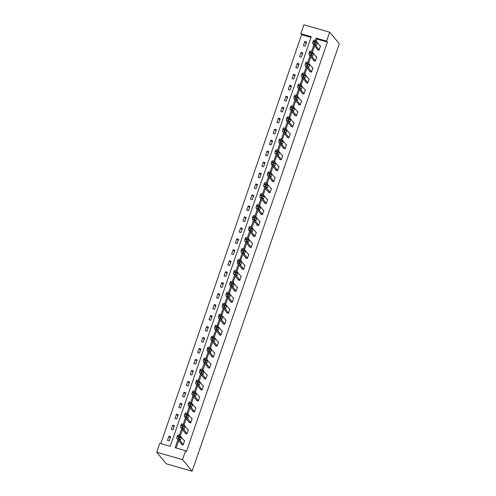 <?xml version="1.0" encoding="UTF-8"?>
<svg xmlns="http://www.w3.org/2000/svg" width="496" height="496" viewBox="0 0 496 496"><rect width="100%" height="100%" fill="white"/><g stroke="black" fill="none" stroke-linecap="round" stroke-linejoin="round"><path stroke-width="0.74" d="M300.805 33.728L303.874 24.8L329.691 32.178L339.301 43.76L192.126 471.2L166.309 463.822L156.699 452.24L159.774 443.312L170.24 446.301L311.271 36.716L300.805 33.728L301.605 34.689L160.803 443.61M311.035 37.386L301.605 34.689M169.217 440.882L170.667 436.666L168.919 436.164L167.468 440.38L169.217 440.882M172.986 429.914L174.443 425.698L172.695 425.202L171.244 429.418L172.986 429.914M176.762 418.953L178.219 414.737L176.471 414.241L175.02 418.457L176.762 418.953M180.538 407.991L181.989 403.775L180.246 403.273L178.796 407.489L180.538 407.991M184.314 397.029L185.764 392.807L184.022 392.311L182.571 396.527L184.314 397.029M188.089 386.062L189.54 381.846L187.798 381.35L186.347 385.566L188.089 386.062M191.865 375.1L193.316 370.884L191.574 370.382L190.123 374.598L191.865 375.1M195.641 364.138L197.092 359.916L195.35 359.42L193.893 363.636L195.641 364.138M199.417 353.171L200.868 348.955L199.119 348.459L197.668 352.675L199.417 353.171M203.186 342.209L204.643 337.993L202.895 337.491L201.444 341.713L203.186 342.209M206.962 331.247L208.419 327.031L206.671 326.529L205.22 330.745L206.962 331.247M210.738 320.28L212.189 316.064L210.447 315.568L208.996 319.784L210.738 320.28M214.514 309.318L215.965 305.102L214.222 304.6L212.772 308.822L214.514 309.318M218.29 298.356L219.74 294.14L217.998 293.638L216.547 297.854L218.29 298.356M222.065 287.389L223.516 283.173L221.774 282.677L220.323 286.893L222.065 287.389M225.841 276.427L227.292 272.211L225.55 271.715L224.093 275.931L225.841 276.427M229.617 265.465L231.068 261.249L229.319 260.747L227.869 264.963L229.617 265.465M233.393 254.498L234.844 250.282L233.095 249.786L231.644 254.002L233.393 254.498M237.162 243.536L238.619 239.32L236.871 238.824L235.42 243.04L237.162 243.536M240.938 232.574L242.389 228.358L240.647 227.856L239.196 232.072L240.938 232.574M244.714 221.613L246.165 217.391L244.423 216.895L242.972 221.111L244.714 221.613M248.49 210.645L249.941 206.429L248.198 205.933L246.748 210.149L248.49 210.645M252.266 199.683L253.716 195.467L251.974 194.965L250.523 199.181L252.266 199.683M256.041 188.722L257.492 184.5L255.75 184.004L254.293 188.22L256.041 188.722M259.817 177.754L261.268 173.538L259.526 173.042L258.069 177.258L259.817 177.754M263.593 166.792L265.044 162.576L263.295 162.074L261.845 166.296L263.593 166.792M267.363 155.831L268.82 151.615L267.071 151.113L265.62 155.329L267.363 155.831M271.138 144.863L272.589 140.647L270.847 140.151L269.396 144.367L271.138 144.863M274.914 133.901L276.365 129.685L274.623 129.183L273.172 133.405L274.914 133.901M278.69 122.94L280.141 118.724L278.399 118.222L276.948 122.438L278.69 122.94M282.466 111.972L283.917 107.756L282.174 107.26L280.724 111.476L282.466 111.972M286.242 101.01L287.692 96.794L285.95 96.298L284.493 100.514L286.242 101.01M290.017 90.049L291.468 85.833L289.726 85.331L288.269 89.547L290.017 90.049M293.793 79.081L295.244 74.865L293.496 74.369L292.045 78.585L293.793 79.081M297.563 68.119L299.02 63.903L297.271 63.407L295.821 67.623L297.563 68.119M301.339 57.158L302.796 52.942L301.047 52.44L299.596 56.656L301.339 57.158M305.114 46.196L306.565 41.974L304.823 41.478L303.372 45.694L305.114 46.196M177.903 439.63L175.119 447.702L185.585 450.69L186.384 451.658L327.416 42.067L316.95 39.079L316.2 41.261M314.6 45.905L312.43 52.223M310.825 56.866L308.655 63.184M307.055 67.834L304.879 74.146M303.279 78.796L301.103 85.114M299.503 89.757L297.327 96.075M295.728 100.725L293.551 107.037M291.952 111.687L289.776 118.005M288.176 122.648L286 128.966M284.4 133.616L282.23 139.928M280.624 144.578L278.454 150.896M276.855 155.539L274.679 161.857M273.079 166.507L270.903 172.819M269.303 177.469L267.127 183.787M265.527 188.43L263.351 194.748M261.752 199.392L259.575 205.71M257.976 210.36L255.8 216.678M254.2 221.321L252.024 227.639M250.424 232.283L248.254 238.601M246.655 243.251L244.478 249.562M242.879 254.212L240.703 260.53M239.103 265.174L236.927 271.492M235.327 276.142L233.151 282.453M231.551 287.103L229.375 293.421M227.776 298.065L225.599 304.383M224 309.033L221.824 315.344M220.224 319.994L218.054 326.312M216.448 330.956L214.278 337.274M212.679 341.924L210.502 348.235M208.903 352.885L206.727 359.203M205.127 363.847L202.951 370.165M201.351 374.809L199.175 381.126M197.575 385.776L195.399 392.094M193.8 396.738L191.623 403.056M190.024 407.7L187.854 414.017M186.248 418.667L184.078 424.979M182.478 429.629L180.302 435.947M178.703 440.591L176.154 447.993M181.542 444.019L181.424 444.373L183.167 444.869L184.617 440.653L184.078 440.498M185.318 433.058L185.2 433.405L186.942 433.907L188.393 429.691L187.854 429.536M189.094 422.09L188.976 422.443L190.718 422.945L192.169 418.723L191.63 418.568M192.87 411.128L192.746 411.482L194.494 411.978L195.945 407.762L195.405 407.607M196.645 400.167L196.521 400.514L198.27 401.016L199.721 396.8L199.181 396.645M200.421 389.199L200.297 389.552L202.046 390.054L203.496 385.832L202.951 385.683M204.197 378.237L204.073 378.591L205.815 379.087L207.272 374.871L206.727 374.716M207.967 367.276L207.849 367.629L209.591 368.125L211.042 363.909L210.502 363.754M211.742 356.314L211.625 356.661L213.367 357.163L214.818 352.947L214.278 352.792M215.518 345.346L215.4 345.7L217.143 346.196L218.593 341.98L218.054 341.825M219.294 334.385L219.176 334.738L220.918 335.234L222.369 331.018L221.83 330.863M223.07 323.423L222.946 323.77L224.694 324.272L226.145 320.056L225.606 319.901M226.846 312.455L226.722 312.809L228.47 313.305L229.921 309.089L229.381 308.934M230.621 301.494L230.497 301.847L232.246 302.343L233.697 298.127L233.151 297.972M234.397 290.532L234.273 290.879L236.015 291.381L237.472 287.165L236.927 287.01M238.167 279.564L238.049 279.918L239.791 280.414L241.242 276.198L240.703 276.043M241.943 268.603L241.825 268.956L243.567 269.452L245.018 265.236L244.478 265.081M245.718 257.641L245.601 257.988L247.343 258.49L248.794 254.274L248.254 254.119M249.494 246.673L249.376 247.027L251.119 247.529L252.569 243.307L252.03 243.152M253.27 235.712L253.146 236.065L254.894 236.561L256.345 232.345L255.806 232.19M257.046 224.75L256.922 225.097L258.67 225.599L260.121 221.383L259.582 221.228M260.822 213.782L260.698 214.136L262.446 214.638L263.897 210.416L263.357 210.267M264.597 202.821L264.473 203.174L266.216 203.67L267.673 199.454L267.127 199.299M268.373 191.859L268.249 192.212L269.991 192.708L271.448 188.492L270.903 188.337M272.143 180.897L272.025 181.245L273.767 181.747L275.218 177.531L274.679 177.376M275.919 169.93L275.801 170.283L277.543 170.779L278.994 166.563L278.454 166.408M279.694 158.968L279.577 159.321L281.319 159.817L282.77 155.601L282.23 155.446M283.47 148.006L283.352 148.354L285.095 148.856L286.545 144.64L286.006 144.485M287.246 137.039L287.122 137.392L288.87 137.888L290.321 133.672L289.782 133.517M291.022 126.077L290.898 126.43L292.646 126.926L294.097 122.71L293.558 122.555M294.798 115.115L294.674 115.463L296.416 115.965L297.873 111.749L297.327 111.594M298.573 104.148L298.449 104.501L300.192 104.997L301.649 100.781L301.103 100.626M302.343 93.186L302.225 93.539L303.967 94.035L305.418 89.819L304.879 89.664M306.119 82.224L306.001 82.572L307.743 83.074L309.194 78.858L308.655 78.703M309.895 71.257L309.777 71.61L311.519 72.112L312.97 67.89L312.43 67.735M313.67 60.295L313.553 60.648L315.295 61.144L316.746 56.928L316.206 56.773M317.446 49.333L317.322 49.681L319.071 50.183L320.521 45.967L319.982 45.812M329.691 32.178L326.616 41.106L316.15 38.111L315.307 40.56M327.416 42.067L326.616 41.106M185.585 450.69L182.509 459.618L192.126 471.2M156.699 452.24L182.509 459.618M313.801 44.938L311.538 51.522M310.025 55.905L307.762 62.49M306.249 66.867L303.986 73.451M302.479 77.829L300.21 84.413M298.704 88.796L296.434 95.381M294.928 99.758L292.659 106.342M291.152 110.72L288.883 117.304M287.376 121.687L285.107 128.266M283.6 132.649L281.331 139.233M279.825 143.611L277.562 150.195M276.049 154.578L273.786 161.157M272.273 165.54L270.01 172.124M268.503 176.502L266.234 183.086M264.728 187.463L262.458 194.048M260.952 198.431L258.683 205.015M257.176 209.393L254.907 215.977M253.4 220.354L251.131 226.939M249.624 231.322L247.361 237.906M245.849 242.284L243.586 248.868M242.073 253.245L239.81 259.83M238.303 264.213L236.034 270.797M234.527 275.175L232.258 281.759M230.752 286.136L228.482 292.721M226.976 297.104L224.707 303.682M223.2 308.066L220.931 314.65M219.424 319.027L217.161 325.612M215.648 329.995L213.385 336.573M211.873 340.957L209.61 347.541M208.103 351.918L205.834 358.503M204.327 362.88L202.058 369.464M200.551 373.848L198.282 380.432M196.776 384.809L194.506 391.394M193 395.771L190.731 402.355M189.224 406.739L186.961 413.323M185.448 417.7L183.185 424.285M181.672 428.662L179.409 435.246M316.95 39.079L316.15 38.111M170.277 437.794L168.919 436.164M174.053 426.833L172.695 425.202M177.828 415.871L176.471 414.241M181.598 404.903L180.246 403.273M185.374 393.942L184.022 392.311M189.15 382.98L187.798 381.35M192.925 372.019L191.574 370.382M196.701 361.051L195.35 359.42M200.477 350.089L199.119 348.459M204.253 339.128L202.895 337.491M208.029 328.16L206.671 326.529M211.798 317.198L210.447 315.568M215.574 306.237L214.222 304.6M219.35 295.269L217.998 293.638M223.126 284.307L221.774 282.677M226.901 273.346L225.55 271.715M230.677 262.378L229.319 260.747M234.453 251.416L233.095 249.786M238.229 240.455L236.871 238.824M242.005 229.487L240.647 227.856M245.774 218.525L244.423 216.895M249.55 207.564L248.198 205.933M253.326 196.602L251.974 194.965M257.102 185.634L255.75 184.004M260.877 174.673L259.526 173.042M264.653 163.711L263.295 162.074M268.429 152.743L267.071 151.113M272.205 141.782L270.847 140.151M275.974 130.82L274.623 129.183M279.75 119.852L278.399 118.222M283.526 108.891L282.174 107.26M287.302 97.929L285.95 96.298M291.078 86.961L289.726 85.331M294.853 76L293.496 74.369M298.629 65.038L297.271 63.407M302.405 54.07L301.047 52.44M306.175 43.109L304.823 41.478M183.291 444.515L178.641 438.917A1.513 0.422 106 0 1 178.802 437.125L179.044 436.424A1.513 0.422 106 0 1 179.781 435.352A1.513 0.422 106 0 1 179.85 435.401L184.5 441.006M178.107 434.905A1.513 0.422 -74 0 0 178.039 434.856A1.513 0.422 -74 0 0 177.301 435.922L177.06 436.623A1.513 0.422 -74 0 0 176.898 438.414L181.964 444.528M179.434 438.979A1.209 0.335 -74 0 1 179.527 437.652A1.209 0.335 -74 0 1 180.153 436.691A1.209 0.335 -74 0 1 180.209 436.728L180.978 437.658A1.209 0.335 -74 0 1 180.879 438.985A1.209 0.335 -74 0 1 180.259 439.946A1.209 0.335 -74 0 1 180.203 439.902L179.434 438.979M187.066 433.554L182.416 427.955A1.513 0.422 106 0 1 182.578 426.163L182.819 425.456A1.513 0.422 106 0 1 183.557 424.39A1.513 0.422 106 0 1 183.625 424.44L188.275 430.038M181.883 423.937A1.513 0.422 -74 0 0 181.815 423.894A1.513 0.422 -74 0 0 181.077 424.96L180.835 425.661A1.513 0.422 -74 0 0 180.668 427.453L185.74 433.56M183.21 428.017A1.209 0.335 -74 0 1 183.303 426.69A1.209 0.335 -74 0 1 183.929 425.729A1.209 0.335 -74 0 1 183.985 425.766L184.754 426.69A1.209 0.335 -74 0 1 184.655 428.017A1.209 0.335 -74 0 1 184.035 428.978A1.209 0.335 -74 0 1 183.979 428.941L183.21 428.017M190.836 422.592L186.192 416.987A1.513 0.422 106 0 1 186.353 415.195L186.595 414.495A1.513 0.422 106 0 1 187.333 413.428A1.513 0.422 106 0 1 187.401 413.472L192.051 419.077M185.653 412.976A1.513 0.422 -74 0 0 185.585 412.926A1.513 0.422 -74 0 0 184.853 413.993L184.611 414.699A1.513 0.422 -74 0 0 184.444 416.491L189.515 422.598M186.986 417.049A1.209 0.335 -74 0 1 187.079 415.722A1.209 0.335 -74 0 1 187.705 414.761A1.209 0.335 -74 0 1 187.761 414.805L188.53 415.729A1.209 0.335 -74 0 1 188.43 417.055A1.209 0.335 -74 0 1 187.81 418.016A1.209 0.335 -74 0 1 187.755 417.979L186.986 417.049M194.612 411.63L189.962 406.026A1.513 0.422 106 0 1 190.129 404.234L190.371 403.533A1.513 0.422 106 0 1 191.109 402.461A1.513 0.422 106 0 1 191.177 402.51L195.821 408.115M189.429 402.014A1.513 0.422 -74 0 0 189.36 401.965A1.513 0.422 -74 0 0 188.629 403.031L188.387 403.738A1.513 0.422 -74 0 0 188.22 405.523L193.291 411.637M190.762 406.088A1.209 0.335 -74 0 1 190.855 404.761A1.209 0.335 -74 0 1 191.481 403.8A1.209 0.335 -74 0 1 191.537 403.837L192.305 404.767A1.209 0.335 -74 0 1 192.206 406.094A1.209 0.335 -74 0 1 191.586 407.055A1.209 0.335 -74 0 1 191.53 407.011L190.762 406.088M198.388 400.663L193.738 395.064A1.513 0.422 106 0 1 193.905 393.272L194.147 392.565A1.513 0.422 106 0 1 194.878 391.499A1.513 0.422 106 0 1 194.953 391.549L199.597 397.147M193.204 391.046A1.513 0.422 -74 0 0 193.136 391.003A1.513 0.422 -74 0 0 192.398 392.069L192.157 392.77A1.513 0.422 -74 0 0 191.995 394.562L197.067 400.669M194.537 395.126A1.209 0.335 -74 0 1 194.63 393.799A1.209 0.335 -74 0 1 195.257 392.838A1.209 0.335 -74 0 1 195.306 392.875L196.075 393.799A1.209 0.335 -74 0 1 195.982 395.126A1.209 0.335 -74 0 1 195.356 396.087A1.209 0.335 -74 0 1 195.306 396.05L194.537 395.126M202.163 389.701L197.513 384.096A1.513 0.422 106 0 1 197.681 382.304L197.923 381.604A1.513 0.422 106 0 1 198.654 380.537A1.513 0.422 106 0 1 198.722 380.587L203.372 386.186M196.98 380.085A1.513 0.422 -74 0 0 196.912 380.035A1.513 0.422 -74 0 0 196.174 381.108L195.932 381.808A1.513 0.422 -74 0 0 195.771 383.6L200.837 389.707M198.307 384.158A1.209 0.335 -74 0 1 198.406 382.831A1.209 0.335 -74 0 1 199.026 381.877A1.209 0.335 -74 0 1 199.082 381.914L199.851 382.838A1.209 0.335 -74 0 1 199.758 384.164A1.209 0.335 -74 0 1 199.132 385.125A1.209 0.335 -74 0 1 199.076 385.088L198.307 384.158M205.939 378.739L201.289 373.135A1.513 0.422 106 0 1 201.457 371.343L201.698 370.642A1.513 0.422 106 0 1 202.43 369.576A1.513 0.422 106 0 1 202.498 369.619L207.148 375.224M200.756 369.123A1.513 0.422 -74 0 0 200.688 369.074A1.513 0.422 -74 0 0 199.95 370.14L199.708 370.847A1.513 0.422 -74 0 0 199.547 372.639L204.612 378.746M202.083 373.197A1.209 0.335 -74 0 1 202.182 371.87A1.209 0.335 -74 0 1 202.802 370.909A1.209 0.335 -74 0 1 202.858 370.946L203.627 371.876A1.209 0.335 -74 0 1 203.534 373.203A1.209 0.335 -74 0 1 202.907 374.164A1.209 0.335 -74 0 1 202.852 374.127L202.083 373.197M209.715 367.772L205.065 362.173A1.513 0.422 106 0 1 205.226 360.381L205.468 359.674A1.513 0.422 106 0 1 206.206 358.608A1.513 0.422 106 0 1 206.274 358.658L210.924 364.262M204.532 358.155A1.513 0.422 -74 0 0 204.464 358.112A1.513 0.422 -74 0 0 203.726 359.178L203.484 359.879A1.513 0.422 -74 0 0 203.323 361.671L208.388 367.778M205.859 362.235A1.209 0.335 -74 0 1 205.958 360.908A1.209 0.335 -74 0 1 206.578 359.947A1.209 0.335 -74 0 1 206.634 359.984L207.402 360.908A1.209 0.335 -74 0 1 207.309 362.235A1.209 0.335 -74 0 1 206.683 363.196A1.209 0.335 -74 0 1 206.627 363.159L205.859 362.235M213.491 356.81L208.841 351.205A1.513 0.422 106 0 1 209.002 349.413L209.244 348.713A1.513 0.422 106 0 1 209.982 347.646A1.513 0.422 106 0 1 210.05 347.696L214.7 353.295M208.308 347.194A1.513 0.422 -74 0 0 208.239 347.15A1.513 0.422 -74 0 0 207.502 348.217L207.26 348.917A1.513 0.422 -74 0 0 207.099 350.709L212.164 356.816M209.634 351.267A1.209 0.335 -74 0 1 209.727 349.947A1.209 0.335 -74 0 1 210.354 348.986A1.209 0.335 -74 0 1 210.409 349.023L211.178 349.947A1.209 0.335 -74 0 1 211.085 351.273A1.209 0.335 -74 0 1 210.459 352.234A1.209 0.335 -74 0 1 210.403 352.197L209.634 351.267M217.267 345.848L212.617 340.244A1.513 0.422 106 0 1 212.778 338.452L213.02 337.751A1.513 0.422 106 0 1 213.757 336.685A1.513 0.422 106 0 1 213.826 336.728L218.476 342.333M212.083 336.232A1.513 0.422 -74 0 0 212.015 336.183A1.513 0.422 -74 0 0 211.277 337.249L211.036 337.956A1.513 0.422 -74 0 0 210.868 339.748L215.94 345.855M213.41 340.306A1.209 0.335 -74 0 1 213.503 338.979A1.209 0.335 -74 0 1 214.129 338.018A1.209 0.335 -74 0 1 214.185 338.055L214.954 338.985A1.209 0.335 -74 0 1 214.855 340.312A1.209 0.335 -74 0 1 214.235 341.273A1.209 0.335 -74 0 1 214.179 341.236L213.41 340.306M221.036 334.881L216.392 329.282A1.513 0.422 106 0 1 216.554 327.49L216.795 326.783A1.513 0.422 106 0 1 217.533 325.717A1.513 0.422 106 0 1 217.601 325.767L222.251 331.371M215.853 325.271A1.513 0.422 -74 0 0 215.785 325.221A1.513 0.422 -74 0 0 215.053 326.287L214.811 326.988A1.513 0.422 -74 0 0 214.644 328.78L219.716 334.893M217.186 329.344A1.209 0.335 -74 0 1 217.279 328.017A1.209 0.335 -74 0 1 217.905 327.056A1.209 0.335 -74 0 1 217.961 327.093L218.73 328.023A1.209 0.335 -74 0 1 218.631 329.344A1.209 0.335 -74 0 1 218.011 330.305A1.209 0.335 -74 0 1 217.955 330.268L217.186 329.344M224.812 323.919L220.168 318.314A1.513 0.422 106 0 1 220.329 316.522L220.571 315.822A1.513 0.422 106 0 1 221.309 314.755A1.513 0.422 106 0 1 221.377 314.805L226.021 320.404M219.629 314.303A1.513 0.422 -74 0 0 219.561 314.259A1.513 0.422 -74 0 0 218.829 315.326L218.587 316.026A1.513 0.422 -74 0 0 218.42 317.818L223.491 323.925M220.962 318.376A1.209 0.335 -74 0 1 221.055 317.056A1.209 0.335 -74 0 1 221.681 316.095A1.209 0.335 -74 0 1 221.737 316.132L222.506 317.056A1.209 0.335 -74 0 1 222.406 318.382A1.209 0.335 -74 0 1 221.786 319.343A1.209 0.335 -74 0 1 221.731 319.306L220.962 318.376M228.588 312.957L223.938 307.353A1.513 0.422 106 0 1 224.105 305.561L224.347 304.86A1.513 0.422 106 0 1 225.079 303.794A1.513 0.422 106 0 1 225.153 303.837L229.797 309.442M223.405 303.341A1.513 0.422 -74 0 0 223.336 303.292A1.513 0.422 -74 0 0 222.605 304.358L222.357 305.065A1.513 0.422 -74 0 0 222.196 306.857L227.267 312.964M224.738 307.415A1.209 0.335 -74 0 1 224.831 306.088A1.209 0.335 -74 0 1 225.457 305.127A1.209 0.335 -74 0 1 225.506 305.164L226.275 306.094A1.209 0.335 -74 0 1 226.182 307.421A1.209 0.335 -74 0 1 225.556 308.382A1.209 0.335 -74 0 1 225.506 308.345L224.738 307.415M232.364 301.99L227.714 296.391A1.513 0.422 106 0 1 227.881 294.599L228.123 293.892A1.513 0.422 106 0 1 228.854 292.826A1.513 0.422 106 0 1 228.923 292.876L233.573 298.48M227.18 292.38A1.513 0.422 -74 0 0 227.112 292.33A1.513 0.422 -74 0 0 226.374 293.396L226.133 294.097A1.513 0.422 -74 0 0 225.971 295.889L231.037 302.002M228.507 296.453A1.209 0.335 -74 0 1 228.606 295.126A1.209 0.335 -74 0 1 229.226 294.165A1.209 0.335 -74 0 1 229.282 294.202L230.051 295.132A1.209 0.335 -74 0 1 229.958 296.453A1.209 0.335 -74 0 1 229.332 297.414A1.209 0.335 -74 0 1 229.276 297.377L228.507 296.453M236.139 291.028L231.489 285.423A1.513 0.422 106 0 1 231.657 283.631L231.899 282.931A1.513 0.422 106 0 1 232.63 281.864A1.513 0.422 106 0 1 232.698 281.914L237.348 287.513M230.956 281.412A1.513 0.422 -74 0 0 230.888 281.368A1.513 0.422 -74 0 0 230.15 282.435L229.908 283.135A1.513 0.422 -74 0 0 229.747 284.927L234.813 291.034M232.283 285.491A1.209 0.335 -74 0 1 232.382 284.165A1.209 0.335 -74 0 1 233.002 283.204A1.209 0.335 -74 0 1 233.058 283.241L233.827 284.165A1.209 0.335 -74 0 1 233.734 285.491A1.209 0.335 -74 0 1 233.108 286.452A1.209 0.335 -74 0 1 233.052 286.415L232.283 285.491M239.915 280.066L235.265 274.462A1.513 0.422 106 0 1 235.426 272.67L235.668 271.969A1.513 0.422 106 0 1 236.406 270.903A1.513 0.422 106 0 1 236.474 270.946L241.124 276.551M234.732 270.45A1.513 0.422 -74 0 0 234.664 270.401A1.513 0.422 -74 0 0 233.926 271.467L233.684 272.174A1.513 0.422 -74 0 0 233.523 273.966L238.588 280.073M236.059 274.524A1.209 0.335 -74 0 1 236.158 273.197A1.209 0.335 -74 0 1 236.778 272.236A1.209 0.335 -74 0 1 236.834 272.279L237.603 273.203A1.209 0.335 -74 0 1 237.51 274.53A1.209 0.335 -74 0 1 236.883 275.491A1.209 0.335 -74 0 1 236.828 275.454L236.059 274.524M243.691 269.099L239.041 263.5A1.513 0.422 106 0 1 239.202 261.708L239.444 261.008A1.513 0.422 106 0 1 240.182 259.935A1.513 0.422 106 0 1 240.25 259.985L244.9 265.589M238.508 259.489A1.513 0.422 -74 0 0 238.44 259.439A1.513 0.422 -74 0 0 237.702 260.505L237.46 261.206A1.513 0.422 -74 0 0 237.299 262.998L242.364 269.111M239.835 263.562A1.209 0.335 -74 0 1 239.928 262.235A1.209 0.335 -74 0 1 240.554 261.274A1.209 0.335 -74 0 1 240.61 261.311L241.378 262.241A1.209 0.335 -74 0 1 241.285 263.568A1.209 0.335 -74 0 1 240.659 264.529A1.209 0.335 -74 0 1 240.603 264.486L239.835 263.562M247.467 258.137L242.817 252.538A1.513 0.422 106 0 1 242.978 250.747L243.22 250.04A1.513 0.422 106 0 1 243.958 248.973A1.513 0.422 106 0 1 244.026 249.023L248.676 254.622M242.284 248.521A1.513 0.422 -74 0 0 242.215 248.477A1.513 0.422 -74 0 0 241.478 249.544L241.236 250.244A1.513 0.422 -74 0 0 241.068 252.036L246.14 258.143M243.61 252.6A1.209 0.335 -74 0 1 243.703 251.274A1.209 0.335 -74 0 1 244.33 250.313A1.209 0.335 -74 0 1 244.385 250.35L245.154 251.274A1.209 0.335 -74 0 1 245.055 252.6A1.209 0.335 -74 0 1 244.435 253.561A1.209 0.335 -74 0 1 244.379 253.524L243.61 252.6M251.236 247.175L246.593 241.571A1.513 0.422 106 0 1 246.754 239.779L246.996 239.078A1.513 0.422 106 0 1 247.733 238.012A1.513 0.422 106 0 1 247.802 238.055L252.452 243.66M246.059 237.559A1.513 0.422 -74 0 0 245.985 237.51A1.513 0.422 -74 0 0 245.253 238.576L245.012 239.283A1.513 0.422 -74 0 0 244.844 241.075L249.916 247.182M247.386 241.633A1.209 0.335 -74 0 1 247.479 240.306A1.209 0.335 -74 0 1 248.105 239.345A1.209 0.335 -74 0 1 248.161 239.388L248.93 240.312A1.209 0.335 -74 0 1 248.831 241.639A1.209 0.335 -74 0 1 248.211 242.6A1.209 0.335 -74 0 1 248.155 242.563L247.386 241.633M255.012 236.214L250.368 230.609A1.513 0.422 106 0 1 250.53 228.817L250.771 228.117A1.513 0.422 106 0 1 251.509 227.044A1.513 0.422 106 0 1 251.577 227.094L256.221 232.698M249.829 226.598A1.513 0.422 -74 0 0 249.761 226.548A1.513 0.422 -74 0 0 249.029 227.614L248.787 228.321A1.513 0.422 -74 0 0 248.62 230.107L253.692 236.22M251.162 230.671A1.209 0.335 -74 0 1 251.255 229.344A1.209 0.335 -74 0 1 251.881 228.383A1.209 0.335 -74 0 1 251.937 228.42L252.706 229.35A1.209 0.335 -74 0 1 252.607 230.677A1.209 0.335 -74 0 1 251.987 231.638A1.209 0.335 -74 0 1 251.931 231.595L251.162 230.671M258.788 225.246L254.138 219.647A1.513 0.422 106 0 1 254.305 217.856L254.547 217.149A1.513 0.422 106 0 1 255.285 216.082A1.513 0.422 106 0 1 255.353 216.132L259.997 221.731M253.605 215.63A1.513 0.422 -74 0 0 253.537 215.586A1.513 0.422 -74 0 0 252.805 216.653L252.563 217.353A1.513 0.422 -74 0 0 252.396 219.145L257.467 225.252M254.938 219.709A1.209 0.335 -74 0 1 255.031 218.383A1.209 0.335 -74 0 1 255.657 217.422A1.209 0.335 -74 0 1 255.707 217.459L256.475 218.383A1.209 0.335 -74 0 1 256.382 219.709A1.209 0.335 -74 0 1 255.756 220.67A1.209 0.335 -74 0 1 255.707 220.633L254.938 219.709M262.564 214.284L257.914 208.68A1.513 0.422 106 0 1 258.081 206.888L258.323 206.187A1.513 0.422 106 0 1 259.055 205.121A1.513 0.422 106 0 1 259.123 205.17L263.773 210.769M257.381 204.668A1.513 0.422 -74 0 0 257.312 204.619A1.513 0.422 -74 0 0 256.575 205.691L256.333 206.392A1.513 0.422 -74 0 0 256.172 208.184L261.237 214.291M258.707 208.742A1.209 0.335 -74 0 1 258.807 207.415A1.209 0.335 -74 0 1 259.433 206.46A1.209 0.335 -74 0 1 259.482 206.497L260.251 207.421A1.209 0.335 -74 0 1 260.158 208.748A1.209 0.335 -74 0 1 259.532 209.709A1.209 0.335 -74 0 1 259.476 209.672L258.707 208.742M266.34 203.323L261.69 197.718A1.513 0.422 106 0 1 261.857 195.926L262.099 195.226A1.513 0.422 106 0 1 262.83 194.159A1.513 0.422 106 0 1 262.899 194.203L267.549 199.807M261.156 193.707A1.513 0.422 -74 0 0 261.088 193.657A1.513 0.422 -74 0 0 260.35 194.723L260.109 195.43A1.513 0.422 -74 0 0 259.947 197.222L265.013 203.329M262.483 197.78A1.209 0.335 -74 0 1 262.582 196.453A1.209 0.335 -74 0 1 263.202 195.492A1.209 0.335 -74 0 1 263.258 195.529L264.027 196.459A1.209 0.335 -74 0 1 263.934 197.786A1.209 0.335 -74 0 1 263.308 198.747A1.209 0.335 -74 0 1 263.252 198.71L262.483 197.78M270.115 192.355L265.465 186.756A1.513 0.422 106 0 1 265.627 184.965L265.868 184.258A1.513 0.422 106 0 1 266.606 183.191A1.513 0.422 106 0 1 266.674 183.241L271.324 188.846M264.932 182.739A1.513 0.422 -74 0 0 264.864 182.695A1.513 0.422 -74 0 0 264.126 183.762L263.884 184.462A1.513 0.422 -74 0 0 263.723 186.254L268.789 192.361M266.259 186.818A1.209 0.335 -74 0 1 266.358 185.492A1.209 0.335 -74 0 1 266.978 184.531A1.209 0.335 -74 0 1 267.034 184.568L267.803 185.492A1.209 0.335 -74 0 1 267.71 186.818A1.209 0.335 -74 0 1 267.084 187.779A1.209 0.335 -74 0 1 267.028 187.742L266.259 186.818M273.891 181.393L269.241 175.789A1.513 0.422 106 0 1 269.402 173.997L269.644 173.296A1.513 0.422 106 0 1 270.382 172.23A1.513 0.422 106 0 1 270.45 172.279L275.1 177.878M268.708 171.777A1.513 0.422 -74 0 0 268.64 171.734A1.513 0.422 -74 0 0 267.902 172.8L267.66 173.501A1.513 0.422 -74 0 0 267.499 175.293L272.564 181.4M270.035 175.851A1.209 0.335 -74 0 1 270.134 174.53A1.209 0.335 -74 0 1 270.754 173.569A1.209 0.335 -74 0 1 270.81 173.606L271.579 174.53A1.209 0.335 -74 0 1 271.486 175.857A1.209 0.335 -74 0 1 270.859 176.818A1.209 0.335 -74 0 1 270.804 176.781L270.035 175.851M277.667 170.432L273.017 164.827A1.513 0.422 106 0 1 273.178 163.035L273.42 162.335A1.513 0.422 106 0 1 274.158 161.268A1.513 0.422 106 0 1 274.226 161.312L278.876 166.916M272.484 160.816A1.513 0.422 -74 0 0 272.416 160.766A1.513 0.422 -74 0 0 271.678 161.832L271.436 162.539A1.513 0.422 -74 0 0 271.275 164.331L276.34 170.438M273.811 164.889A1.209 0.335 -74 0 1 273.904 163.562A1.209 0.335 -74 0 1 274.53 162.601A1.209 0.335 -74 0 1 274.586 162.638L275.354 163.568A1.209 0.335 -74 0 1 275.255 164.895A1.209 0.335 -74 0 1 274.635 165.856A1.209 0.335 -74 0 1 274.579 165.819L273.811 164.889M281.437 159.464L276.793 153.865A1.513 0.422 106 0 1 276.954 152.074L277.196 151.367A1.513 0.422 106 0 1 277.934 150.3A1.513 0.422 106 0 1 278.002 150.35L282.652 155.955M276.26 149.854A1.513 0.422 -74 0 0 276.185 149.804A1.513 0.422 -74 0 0 275.454 150.871L275.212 151.571A1.513 0.422 -74 0 0 275.044 153.363L280.116 159.476M277.586 153.927A1.209 0.335 -74 0 1 277.679 152.601A1.209 0.335 -74 0 1 278.306 151.64A1.209 0.335 -74 0 1 278.361 151.677L279.13 152.607A1.209 0.335 -74 0 1 279.031 153.927A1.209 0.335 -74 0 1 278.411 154.888A1.209 0.335 -74 0 1 278.355 154.851L277.586 153.927M285.212 148.502L280.569 142.898A1.513 0.422 106 0 1 280.73 141.106L280.972 140.405A1.513 0.422 106 0 1 281.709 139.339A1.513 0.422 106 0 1 281.778 139.388L286.428 144.987M280.029 138.886A1.513 0.422 -74 0 0 279.961 138.843A1.513 0.422 -74 0 0 279.229 139.909L278.988 140.61A1.513 0.422 -74 0 0 278.82 142.402L283.892 148.509M281.362 142.96A1.209 0.335 -74 0 1 281.455 141.639A1.209 0.335 -74 0 1 282.081 140.678A1.209 0.335 -74 0 1 282.137 140.715L282.906 141.639A1.209 0.335 -74 0 1 282.807 142.966A1.209 0.335 -74 0 1 282.187 143.927A1.209 0.335 -74 0 1 282.131 143.89L281.362 142.96M288.988 137.541L284.338 131.936A1.513 0.422 106 0 1 284.506 130.144L284.747 129.444A1.513 0.422 106 0 1 285.485 128.377A1.513 0.422 106 0 1 285.553 128.421L290.197 134.025M283.805 127.925A1.513 0.422 -74 0 0 283.737 127.875A1.513 0.422 -74 0 0 283.005 128.941L282.763 129.648A1.513 0.422 -74 0 0 282.596 131.44L287.668 137.547M285.138 131.998A1.209 0.335 -74 0 1 285.231 130.671A1.209 0.335 -74 0 1 285.857 129.71A1.209 0.335 -74 0 1 285.913 129.747L286.682 130.677A1.209 0.335 -74 0 1 286.583 132.004A1.209 0.335 -74 0 1 285.956 132.965A1.209 0.335 -74 0 1 285.907 132.928L285.138 131.998M292.764 126.573L288.114 120.974A1.513 0.422 106 0 1 288.281 119.183L288.523 118.476A1.513 0.422 106 0 1 289.255 117.409A1.513 0.422 106 0 1 289.329 117.459L293.973 123.064M287.581 116.963A1.513 0.422 -74 0 0 287.513 116.913A1.513 0.422 -74 0 0 286.775 117.98L286.533 118.68A1.513 0.422 -74 0 0 286.372 120.472L291.443 126.585M288.908 121.036A1.209 0.335 -74 0 1 289.007 119.71A1.209 0.335 -74 0 1 289.633 118.749A1.209 0.335 -74 0 1 289.683 118.786L290.451 119.716A1.209 0.335 -74 0 1 290.358 121.036A1.209 0.335 -74 0 1 289.732 121.997A1.209 0.335 -74 0 1 289.683 121.96L288.908 121.036M296.54 115.611L291.89 110.007A1.513 0.422 106 0 1 292.057 108.215L292.299 107.514A1.513 0.422 106 0 1 293.031 106.448A1.513 0.422 106 0 1 293.099 106.497L297.749 112.096M291.357 105.995A1.513 0.422 -74 0 0 291.288 105.952A1.513 0.422 -74 0 0 290.551 107.018L290.309 107.719A1.513 0.422 -74 0 0 290.148 109.511L295.213 115.618M292.683 110.075A1.209 0.335 -74 0 1 292.783 108.748A1.209 0.335 -74 0 1 293.403 107.787A1.209 0.335 -74 0 1 293.458 107.824L294.227 108.748A1.209 0.335 -74 0 1 294.134 110.075A1.209 0.335 -74 0 1 293.508 111.036A1.209 0.335 -74 0 1 293.452 110.999L292.683 110.075M300.316 104.65L295.666 99.045A1.513 0.422 106 0 1 295.827 97.253L296.075 96.553A1.513 0.422 106 0 1 296.806 95.486A1.513 0.422 106 0 1 296.875 95.53L301.525 101.134M295.132 95.034A1.513 0.422 -74 0 0 295.064 94.984A1.513 0.422 -74 0 0 294.326 96.05L294.085 96.757A1.513 0.422 -74 0 0 293.923 98.549L298.989 104.656M296.459 99.107A1.209 0.335 -74 0 1 296.558 97.78A1.209 0.335 -74 0 1 297.178 96.819A1.209 0.335 -74 0 1 297.234 96.863L298.003 97.786A1.209 0.335 -74 0 1 297.91 99.113A1.209 0.335 -74 0 1 297.284 100.074A1.209 0.335 -74 0 1 297.228 100.037L296.459 99.107M304.091 93.682L299.441 88.083A1.513 0.422 106 0 1 299.603 86.292L299.844 85.591A1.513 0.422 106 0 1 300.582 84.518A1.513 0.422 106 0 1 300.65 84.568L305.3 90.173M298.908 84.072A1.513 0.422 -74 0 0 298.84 84.022A1.513 0.422 -74 0 0 298.102 85.089L297.86 85.789A1.513 0.422 -74 0 0 297.699 87.581L302.765 93.694M300.235 88.145A1.209 0.335 -74 0 1 300.334 86.819A1.209 0.335 -74 0 1 300.954 85.858A1.209 0.335 -74 0 1 301.01 85.895L301.779 86.825A1.209 0.335 -74 0 1 301.686 88.152A1.209 0.335 -74 0 1 301.06 89.113A1.209 0.335 -74 0 1 301.004 89.069L300.235 88.145M307.867 82.72L303.217 77.122A1.513 0.422 106 0 1 303.378 75.33L303.62 74.623A1.513 0.422 106 0 1 304.358 73.557A1.513 0.422 106 0 1 304.426 73.606L309.076 79.205M302.684 73.104A1.513 0.422 -74 0 0 302.616 73.061A1.513 0.422 -74 0 0 301.878 74.127L301.636 74.828A1.513 0.422 -74 0 0 301.475 76.62L306.54 82.727M304.011 77.184A1.209 0.335 -74 0 1 304.104 75.857A1.209 0.335 -74 0 1 304.73 74.896A1.209 0.335 -74 0 1 304.786 74.933L305.555 75.857A1.209 0.335 -74 0 1 305.455 77.184A1.209 0.335 -74 0 1 304.835 78.145A1.209 0.335 -74 0 1 304.78 78.108L304.011 77.184M311.643 71.759L306.993 66.154A1.513 0.422 106 0 1 307.154 64.362L307.396 63.662A1.513 0.422 106 0 1 308.134 62.595A1.513 0.422 106 0 1 308.202 62.639L312.852 68.243M306.46 62.143A1.513 0.422 -74 0 0 306.392 62.093A1.513 0.422 -74 0 0 305.654 63.159L305.412 63.866A1.513 0.422 -74 0 0 305.245 65.658L310.316 71.765M307.787 66.216A1.209 0.335 -74 0 1 307.88 64.889A1.209 0.335 -74 0 1 308.506 63.928A1.209 0.335 -74 0 1 308.562 63.972L309.33 64.895A1.209 0.335 -74 0 1 309.231 66.222A1.209 0.335 -74 0 1 308.611 67.183A1.209 0.335 -74 0 1 308.555 67.146L307.787 66.216M315.413 60.797L310.769 55.192A1.513 0.422 106 0 1 310.93 53.401L311.172 52.7A1.513 0.422 106 0 1 311.91 51.627A1.513 0.422 106 0 1 311.978 51.677L316.628 57.282M310.229 51.181A1.513 0.422 -74 0 0 310.161 51.131A1.513 0.422 -74 0 0 309.43 52.198L309.188 52.905A1.513 0.422 -74 0 0 309.02 54.69L314.092 60.803M311.562 55.254A1.209 0.335 -74 0 1 311.655 53.928A1.209 0.335 -74 0 1 312.282 52.967A1.209 0.335 -74 0 1 312.337 53.004L313.106 53.934A1.209 0.335 -74 0 1 313.007 55.261A1.209 0.335 -74 0 1 312.387 56.222A1.209 0.335 -74 0 1 312.331 56.178L311.562 55.254M319.188 49.829L314.545 44.231A1.513 0.422 106 0 1 314.706 42.439L314.948 41.732A1.513 0.422 106 0 1 315.685 40.666A1.513 0.422 106 0 1 315.754 40.715L320.397 46.314M314.005 40.213A1.513 0.422 -74 0 0 313.937 40.17A1.513 0.422 -74 0 0 313.205 41.236L312.964 41.937A1.513 0.422 -74 0 0 312.796 43.729L317.868 49.836M315.338 44.293A1.209 0.335 -74 0 1 315.431 42.966A1.209 0.335 -74 0 1 316.057 42.005A1.209 0.335 -74 0 1 316.113 42.042L316.882 42.966A1.209 0.335 -74 0 1 316.783 44.293A1.209 0.335 -74 0 1 316.163 45.254A1.209 0.335 -74 0 1 316.107 45.217L315.338 44.293M176.898 438.414L178.641 438.917M177.06 436.623L178.802 437.125M177.301 435.922L179.044 436.424M180.978 437.658L179.67 437.28M180.668 427.453L182.416 427.955M180.835 425.661L182.578 426.163M181.077 424.96L182.819 425.456M184.754 426.69L183.439 426.318M184.444 416.491L186.192 416.987M184.611 414.699L186.353 415.195M184.853 413.993L186.595 414.495M188.53 415.729L187.215 415.357M188.22 405.523L189.962 406.026M188.387 403.738L190.129 404.234M188.629 403.031L190.371 403.533M192.305 404.767L190.991 404.389M191.995 394.562L193.738 395.064M192.157 392.77L193.905 393.272M192.398 392.069L194.147 392.565M196.075 393.799L194.767 393.427M195.771 383.6L197.513 384.096M195.932 381.808L197.681 382.304M196.174 381.108L197.923 381.604M199.851 382.838L198.543 382.466M199.547 372.639L201.289 373.135M199.708 370.847L201.457 371.343M199.95 370.14L201.698 370.642M203.627 371.876L202.318 371.498M203.323 361.671L205.065 362.173M203.484 359.879L205.226 360.381M203.726 359.178L205.468 359.674M207.402 360.908L206.094 360.536M207.099 350.709L208.841 351.205M207.26 348.917L209.002 349.413M207.502 348.217L209.244 348.713M211.178 349.947L209.87 349.575M210.868 339.748L212.617 340.244M211.036 337.956L212.778 338.452M211.277 337.249L213.02 337.751M214.954 338.985L213.64 338.607M214.644 328.78L216.392 329.282M214.811 326.988L216.554 327.49M215.053 326.287L216.795 326.783M218.73 328.023L217.415 327.645M218.42 317.818L220.168 318.314M218.587 316.026L220.329 316.522M218.829 315.326L220.571 315.822M222.506 317.056L221.191 316.684M222.196 306.857L223.938 307.353M222.357 305.065L224.105 305.561M222.605 304.358L224.347 304.86M226.275 306.094L224.967 305.716M225.971 295.889L227.714 296.391M226.133 294.097L227.881 294.599M226.374 293.396L228.123 293.892M230.051 295.132L228.743 294.754M229.747 284.927L231.489 285.423M229.908 283.135L231.657 283.631M230.15 282.435L231.899 282.931M233.827 284.165L232.519 283.793M233.523 273.966L235.265 274.462M233.684 272.174L235.426 272.67M233.926 271.467L235.668 271.969M237.603 273.203L236.294 272.831M237.299 262.998L239.041 263.5M237.46 261.206L239.202 261.708M237.702 260.505L239.444 261.008M241.378 262.241L240.07 261.863M241.068 252.036L242.817 252.538M241.236 250.244L242.978 250.747M241.478 249.544L243.22 250.04M245.154 251.274L243.84 250.902M244.844 241.075L246.593 241.571M245.012 239.283L246.754 239.779M245.253 238.576L246.996 239.078M248.93 240.312L247.616 239.94M248.62 230.107L250.368 230.609M248.787 228.321L250.53 228.817M249.029 227.614L250.771 228.117M252.706 229.35L251.391 228.972M252.396 219.145L254.138 219.647M252.563 217.353L254.305 217.856M252.805 216.653L254.547 217.149M256.475 218.383L255.167 218.011M256.172 208.184L257.914 208.68M256.333 206.392L258.081 206.888M256.575 205.691L258.323 206.187M260.251 207.421L258.943 207.049M259.947 197.222L261.69 197.718M260.109 195.43L261.857 195.926M260.35 194.723L262.099 195.226M264.027 196.459L262.719 196.081M263.723 186.254L265.465 186.756M263.884 184.462L265.627 184.965M264.126 183.762L265.868 184.258M267.803 185.492L266.495 185.12M267.499 175.293L269.241 175.789M267.66 173.501L269.402 173.997M267.902 172.8L269.644 173.296M271.579 174.53L270.27 174.158M271.275 164.331L273.017 164.827M271.436 162.539L273.178 163.035M271.678 161.832L273.42 162.335M275.354 163.568L274.04 163.19M275.044 153.363L276.793 153.865M275.212 151.571L276.954 152.074M275.454 150.871L277.196 151.367M279.13 152.607L277.816 152.229M278.82 142.402L280.569 142.898M278.988 140.61L280.73 141.106M279.229 139.909L280.972 140.405M282.906 141.639L281.592 141.267M282.596 131.44L284.338 131.936M282.763 129.648L284.506 130.144M283.005 128.941L284.747 129.444M286.682 130.677L285.367 130.299M286.372 120.472L288.114 120.974M286.533 118.68L288.281 119.183M286.775 117.98L288.523 118.476M290.451 119.716L289.143 119.338M290.148 109.511L291.89 110.007M290.309 107.719L292.057 108.215M290.551 107.018L292.299 107.514M294.227 108.748L292.919 108.376M293.923 98.549L295.666 99.045M294.085 96.757L295.827 97.253M294.326 96.05L296.075 96.553M298.003 97.786L296.695 97.414M297.699 87.581L299.441 88.083M297.86 85.789L299.603 86.292M298.102 85.089L299.844 85.591M301.779 86.825L300.471 86.447M301.475 76.62L303.217 77.122M301.636 74.828L303.378 75.33M301.878 74.127L303.62 74.623M305.555 75.857L304.246 75.485M305.245 65.658L306.993 66.154M305.412 63.866L307.154 64.362M305.654 63.159L307.396 63.662M309.33 64.895L308.016 64.523M309.02 54.69L310.769 55.192M309.188 52.905L310.93 53.401M309.43 52.198L311.172 52.7M313.106 53.934L311.792 53.556M312.796 43.729L314.545 44.231M312.964 41.937L314.706 42.439M313.205 41.236L314.948 41.732M316.882 42.966L315.568 42.594M178.039 434.856L179.781 435.352M181.815 423.894L183.557 424.39M185.585 412.926L187.333 413.428M189.36 401.965L191.109 402.461M193.136 391.003L194.878 391.499M196.912 380.035L198.654 380.537M200.688 369.074L202.43 369.576M204.464 358.112L206.206 358.608M208.239 347.15L209.982 347.646M212.015 336.183L213.757 336.685M215.785 325.221L217.533 325.717M219.561 314.259L221.309 314.755M223.336 303.292L225.079 303.794M227.112 292.33L228.854 292.826M230.888 281.368L232.63 281.864M234.664 270.401L236.406 270.903M238.44 259.439L240.182 259.935M242.215 248.477L243.958 248.973M245.985 237.51L247.733 238.012M249.761 226.548L251.509 227.044M253.537 215.586L255.285 216.082M257.312 204.619L259.055 205.121M261.088 193.657L262.83 194.159M264.864 182.695L266.606 183.191M268.64 171.734L270.382 172.23M272.416 160.766L274.158 161.268M276.185 149.804L277.934 150.3M279.961 138.843L281.709 139.339M283.737 127.875L285.485 128.377M287.513 116.913L289.255 117.409M291.288 105.952L293.031 106.448M295.064 94.984L296.806 95.486M298.84 84.022L300.582 84.518M302.616 73.061L304.358 73.557M306.392 62.093L308.134 62.595M310.161 51.131L311.91 51.627M313.937 40.17L315.685 40.666"/></g></svg>
